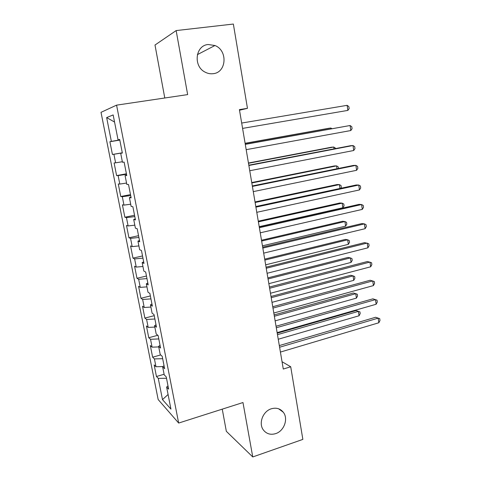 <?xml version="1.0" encoding="UTF-8"?>
<svg xmlns="http://www.w3.org/2000/svg" width="481" height="481" viewBox="0 0 481 481"><rect width="100%" height="100%" fill="white"/><g stroke="black" fill="none" stroke-linecap="round" stroke-linejoin="round"><path stroke-width="0.72" d="M271.344 408.784C276.25 407.401 280.231 408.549 283.273 412.217C288.564 418.662 284.175 431.036 275.649 433.628C270.52 435.131 266.402 433.88 263.299 429.876C258.333 423.292 262.963 411.183 271.344 408.784M208.183 44.517L214.947 45.521C227.976 50.415 226.593 72.517 213.233 73.677C210.48 74.038 207.804 73.545 205.213 72.192C193.025 66.486 195.262 45.4 208.183 44.517M222.246 409.151L226.341 431.319L252.753 456.95L302.862 439.393L290.71 366.762L282.046 361.718M101.016 112.332L158.165 399.543L178.661 423.058L116.57 105.147L101.016 112.332M116.57 105.147L187.65 94.601L176.148 30.58L154.996 45.028L164.779 97.992M114.556 122.048L106.644 117.58L111.358 141.39L109.896 141.733L112.428 154.485L113.907 154.275L115.602 162.825L114.105 162.951L116.612 175.595L118.128 175.589L119.805 184.061L118.278 183.982L120.761 196.507L122.312 196.711L123.972 205.104L122.408 204.822L124.868 217.232L126.455 217.634L128.102 225.95L126.503 225.469L128.944 237.77L130.561 238.372L132.191 246.615L130.561 245.929L132.978 258.123L134.626 258.916L136.243 267.087L134.584 266.209L136.977 278.289L138.66 279.281L140.26 287.373L138.57 286.309L140.945 298.28L142.653 299.459L144.24 307.479L142.52 306.229L144.871 318.097L146.609 319.456L148.184 327.405L146.434 325.968L148.767 337.734L150.535 339.273L152.092 347.156L150.312 345.538L152.627 357.197L154.425 358.916L155.97 366.726L154.16 364.935L156.451 376.491L164.105 374.26M106.644 117.58L113.155 114.929L118.049 139.827L119.703 139.58M168.079 394.486L162.482 399.609L170.953 409.121L166.618 387.043L168.639 389.141L166.24 376.888L164.231 374.903L162.638 366.775L164.628 368.68L162.205 356.313L160.227 354.527L158.616 346.32L160.582 348.034L158.135 335.546L156.187 333.958L154.563 325.673L156.493 327.188L154.022 314.586L152.11 313.197L150.469 304.834L152.363 306.144L149.874 293.422L147.992 292.238L146.332 283.802L148.202 284.896L145.683 272.054L143.837 271.08L142.16 262.566L143.993 263.45L141.45 250.481L139.64 249.723L137.951 241.125L139.749 241.799L137.181 228.703L135.401 228.168L133.7 219.486L135.462 219.931L132.87 206.716L131.127 206.397L129.407 197.631L131.133 197.859L128.517 184.512L126.81 184.421L125.072 175.571L126.762 175.565L124.116 162.091L122.451 162.235L120.695 153.295L122.348 153.06L119.679 139.448L118.049 139.827M162.482 399.609L158.279 378.385L156.451 376.491M239.514 110.227L247.462 108.333L239.412 109.626L283.285 369.047L290.71 366.762M155.97 366.726L162.909 366.57M154.425 358.916L162.668 358.688M166.618 387.043L168.007 385.912M152.092 347.156L158.736 346.915M150.535 339.273L158.796 338.937M162.638 366.775L164.045 365.716M148.184 327.405L154.834 327.08M146.609 319.456L154.888 319.005M158.616 346.32L160.053 345.334M144.24 307.479L150.902 307.064M142.653 299.459L150.944 298.893M154.563 325.673L156.018 324.759M140.26 287.373L146.933 286.862M138.66 279.281L146.964 278.601M150.469 304.834L151.942 303.992M136.243 267.087L142.935 266.486M134.626 258.916L142.947 258.123M146.332 283.802L147.835 283.026M132.191 246.615L138.889 245.917M130.561 238.372L138.895 237.458M142.16 262.566L143.687 261.868M128.102 225.95L134.812 225.162M126.455 217.634L134.806 216.6M137.951 241.125L139.496 240.506M123.972 205.104L130.7 204.209M122.312 196.711L130.682 195.551M133.7 219.486L135.269 218.945M119.805 184.061L126.545 183.069M118.128 175.589L126.515 174.308M129.407 197.631L131 197.174M115.602 162.825L122.354 161.73M113.907 154.275L122.306 152.862M125.072 175.571L126.689 175.192M111.358 141.39L119.769 139.899M120.695 153.295L122.336 153M176.148 30.58L233.357 24.05L247.462 108.333M252.753 456.95L242.977 402.537L178.661 423.058M158.279 378.385L166.51 378.264M112.428 154.485L122.294 152.784M109.896 141.733L119.805 140.085M116.612 175.595L126.413 173.791M120.761 196.507L130.495 194.613M124.868 217.232L134.542 215.241M128.944 237.77L138.552 235.684M132.978 258.123L142.52 255.946M136.977 278.289L146.458 276.034M140.945 298.28L150.367 295.935M144.871 318.097L154.233 315.662M148.767 337.734L157.816 335.287M152.627 357.197L160.684 354.936M241.684 123.052L347.126 105.333L347.865 110.396L242.586 128.397M347.126 105.333L348.863 106.608L349.158 108.622L347.865 110.396M245.286 144.366L350.072 125.517L350.805 130.537L246.188 149.669M245.268 144.24L350.072 125.517L351.785 126.713L352.08 128.716L350.805 130.537M248.863 165.488L352.988 145.527L353.715 150.505L249.747 170.737M248.809 165.193L350.475 145.725L352.988 145.527L354.689 146.645L354.978 148.629L353.715 150.505M331 128.824L330.88 128.024L328.613 128.319L245.106 143.29M331.854 128.667L330.88 128.024L245.124 143.404M334.012 148.876L333.736 147.036L331.457 147.21L248.443 163.011M335.491 148.593L335.413 148.094L333.736 147.036L248.485 163.269M252.399 186.418L355.88 165.368L356.601 170.298L253.283 191.618M252.321 185.961L353.361 165.434L355.88 165.368L357.563 166.414L357.852 168.38L356.601 170.298M255.91 207.155L358.754 185.035L359.463 189.929L256.782 212.313M255.802 206.541L356.223 184.981L358.754 185.035L360.413 186.009L360.702 187.957L359.463 189.929M336.995 168.759L336.562 165.891L334.283 165.951L251.749 182.564M338.462 168.464L338.227 166.883L336.562 165.891L251.816 182.966M339.953 188.474L339.37 184.596L337.079 184.542L255.026 201.948M340.68 188.318L341.294 187.374L341.017 185.516L339.37 184.596L255.116 202.495M259.385 227.711L361.598 204.539L362.301 209.391L260.245 232.816M259.253 226.936L359.054 204.359L361.598 204.539L363.245 205.435L363.522 207.371L362.301 209.391M259.205 226.671L342.845 207.762L342.153 203.144L339.857 202.982L258.279 221.17M342.845 207.762L344.059 205.844L343.789 204.004L342.153 203.144L258.393 221.855M262.83 248.076L364.418 223.875L365.115 228.685L263.684 253.138M262.674 247.15L361.868 223.575L364.418 223.875L366.047 224.705L366.324 226.617L365.115 228.685M262.446 245.827L345.605 226.124L344.913 221.549L342.61 221.272L261.502 240.235M345.605 226.124L346.807 224.17L346.53 222.342L344.913 221.549L261.64 241.053M266.24 268.26L367.213 243.049L367.905 247.817L267.087 273.28M266.059 267.183L364.658 242.622L368.825 243.807L369.101 245.707L367.905 247.817M265.662 264.827L348.334 244.342L347.655 239.803L345.34 239.418L264.7 259.139M348.334 244.342L349.525 242.346L349.254 240.536L347.655 239.803L264.863 260.095M269.625 288.269L369.985 262.061L370.677 266.787L270.466 293.242M269.42 287.043L367.424 261.52L371.585 262.746L371.855 264.634L370.677 266.787M268.849 283.664L351.046 262.416L350.372 257.912L348.052 257.419L267.869 277.88M351.046 262.416L352.224 260.377L351.96 258.58L350.372 257.912L268.049 278.968M272.98 308.099L372.733 280.916L373.418 285.6L273.809 313.029M272.745 306.728L370.166 280.255L374.314 281.535L374.585 283.405L373.418 285.6M272.005 302.345L353.739 280.345L353.066 275.878L350.739 275.276L271.013 296.47M353.739 280.345L354.906 278.265L354.635 276.485L353.066 275.878L271.218 297.691M276.304 327.747L375.463 299.609L376.142 304.257L277.128 332.636M276.046 326.238L372.889 298.839L377.026 300.162L377.296 302.02L376.142 304.257M275.138 320.869L356.409 298.13L355.742 293.699L353.409 292.995L274.128 314.911M356.409 298.13L357.563 296.013L357.299 294.24L355.742 293.699L274.356 316.251M279.599 347.234L378.162 318.151L378.836 322.763L280.417 352.074M279.317 345.58L375.589 317.268L379.713 318.638L379.984 320.478L378.836 322.763M375.589 317.268L379.713 318.638M278.246 339.243L359.054 315.776L358.393 311.375L356.054 310.576L277.224 333.195M356.054 310.576L359.938 311.862L358.393 311.375L277.471 334.668M359.938 311.862L360.197 313.618L359.054 315.776M283.273 412.217L278.625 408.79M214.947 45.521L197.354 54.642"/></g></svg>
